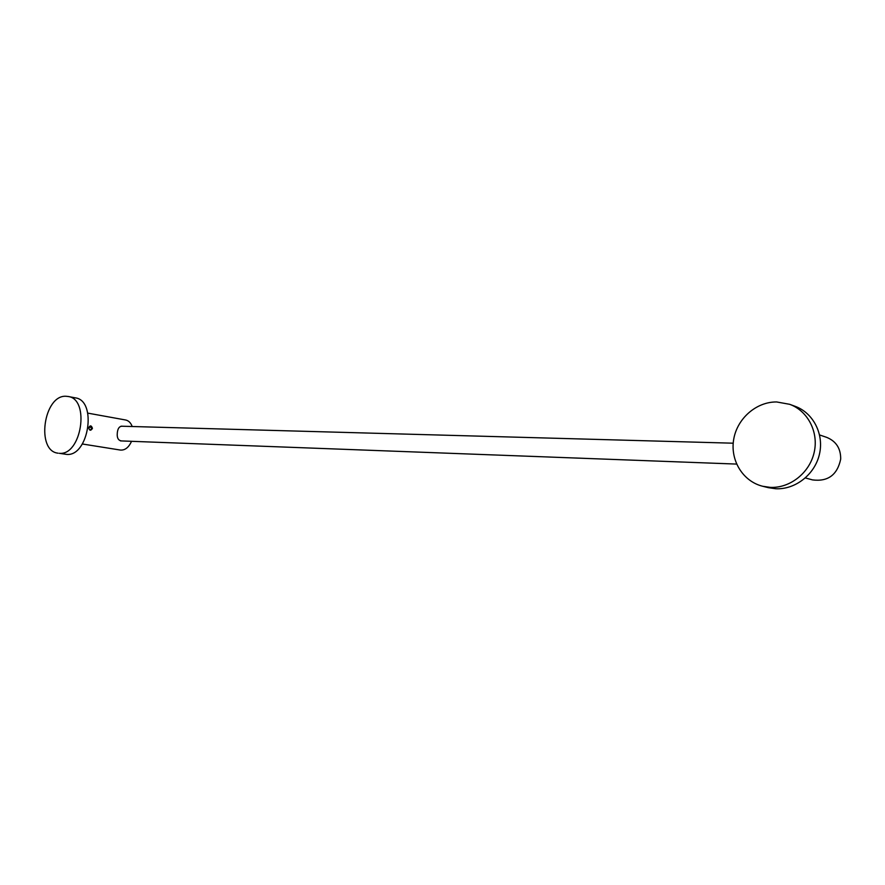 <?xml version="1.0" encoding="UTF-8"?>
<svg xmlns="http://www.w3.org/2000/svg" width="885" height="885" viewBox="0 0 885 885"><rect width="100%" height="100%" fill="white"/><g stroke="black" fill="none" stroke-linecap="round" stroke-linejoin="round"><path stroke-width="1.33" d="M805.383 477.955L812.53 479.902C827.951 481.849 837.332 474.924 840.695 459.127C840.816 448.474 836.126 441.206 826.612 437.334L819.587 434.955M88.688 427.743C90.159 425.099 91.409 425.32 92.449 428.384C90.757 431.017 89.507 430.796 88.688 427.743M122.993 426.26C119.752 425.84 117.86 427.964 117.329 432.643C116.731 438.252 118.479 441.029 122.595 440.973M132.197 426.515C130.792 422.798 128.613 420.629 125.659 419.999L87.792 413.129M131.544 441.316C128.734 447.5 125.017 450.41 120.382 450.056L82.36 443.993M88.777 427.82C89.418 430.331 90.436 430.497 91.819 428.318L90.414 426.083L91.255 427.931L90.845 426.858L88.777 427.82M789.641 404.301L795.04 406.281C813.226 412.808 824.256 434.137 819.399 454.403C814.709 474.692 795.117 489.803 775.68 488.73L768.313 487.657L762.737 486.274L770.138 487.358C789.674 488.431 809.366 473.198 814.089 452.744C818.979 432.334 807.905 410.861 789.641 404.301L776.643 401.956C756.111 401.735 737.006 418.76 733.654 439.591C730.103 460.399 742.924 481.462 762.737 486.274M68.101 396.48L75.247 397.841C97.461 400.396 88.71 457.036 66.463 454.381L59.262 453.297C81.497 455.952 90.303 399.024 68.101 396.48L66.021 396.27C43.63 394.765 35.699 451.096 58.089 453.186M733.211 443.197L121.057 426.205M736.619 464.083L120.471 440.896"/></g></svg>
